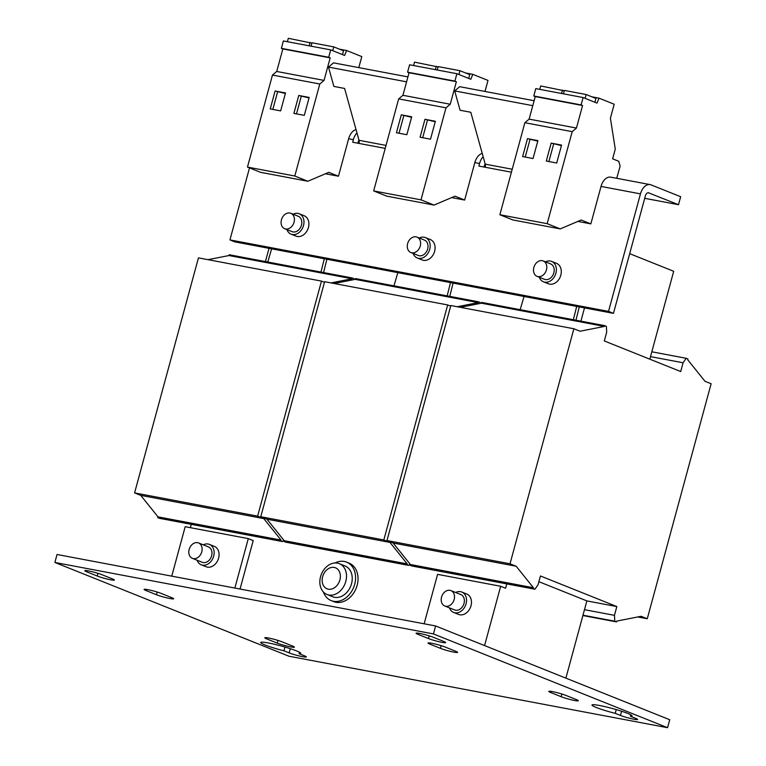 <?xml version="1.0" encoding="UTF-8"?>
<svg xmlns="http://www.w3.org/2000/svg" width="766" height="766" viewBox="0 0 766 766"><rect width="100%" height="100%" fill="white"/><g stroke="black" fill="none" stroke-linecap="round" stroke-linejoin="round"><path stroke-width="1.15" d="M453.903 652.144A9.948 0.948 15.2 0 1 440.421 648.342L430.071 644.196A9.948 0.948 15.2 0 1 428.031 643.019A9.948 0.948 15.2 0 1 434.628 643.88A9.948 0.948 15.2 0 1 445.209 647.059L455.559 651.205A9.948 0.948 15.2 0 1 457.589 652.383A9.948 0.948 15.2 0 1 453.903 652.144M110.687 579.805A9.948 0.948 15.2 0 1 97.205 576.013L86.855 571.867A9.948 0.948 15.2 0 1 84.825 570.68A9.948 0.948 15.2 0 1 91.413 571.551A9.948 0.948 15.2 0 1 102.002 574.72L112.343 578.866A9.948 0.948 15.2 0 1 114.383 580.044A9.948 0.948 15.2 0 1 110.687 579.805M169.956 598.533A9.948 0.948 15.2 0 1 156.475 594.742L146.124 590.596A9.948 0.948 15.2 0 1 144.094 589.408A9.948 0.948 15.2 0 1 150.691 590.28A9.948 0.948 15.2 0 1 161.272 593.449L171.613 597.595A9.948 0.948 15.2 0 1 173.652 598.773A9.948 0.948 15.2 0 1 169.956 598.533M574.653 700.507A9.948 0.948 15.2 0 1 561.162 696.706L550.811 692.56A9.948 0.948 15.2 0 1 548.782 691.382A9.948 0.948 15.2 0 1 555.379 692.244A9.948 0.948 15.2 0 1 565.959 695.423L576.31 699.569A9.948 0.948 15.2 0 1 578.34 700.746A9.948 0.948 15.2 0 1 574.653 700.507M633.922 719.236A9.948 0.948 15.2 0 1 620.431 715.434L615.222 713.347A20.739 1.982 15.2 0 1 591.974 705.017A20.739 1.982 15.2 0 1 612.503 708.54A20.739 1.982 15.2 0 1 631.998 715.884A20.739 1.982 15.2 0 1 630.37 716.21L635.579 718.297A9.948 0.948 15.2 0 1 637.609 719.475A9.948 0.948 15.2 0 1 633.922 719.236M302.647 656.692A9.948 0.948 15.2 0 1 289.165 652.891L283.956 650.813A20.739 1.982 15.2 0 1 260.708 642.473A20.739 1.982 15.2 0 1 281.237 645.997A20.739 1.982 15.2 0 1 300.732 653.35A20.739 1.982 15.2 0 1 299.104 653.666L304.313 655.753A9.948 0.948 15.2 0 1 306.343 656.931A9.948 0.948 15.2 0 1 302.647 656.692M441.953 642.348A9.948 0.948 15.2 0 1 428.472 638.547L418.121 634.401A9.948 0.948 15.2 0 1 416.091 633.223A9.948 0.948 15.2 0 1 422.688 634.085A9.948 0.948 15.2 0 1 433.269 637.264L443.619 641.41A9.948 0.948 15.2 0 1 445.649 642.588A9.948 0.948 15.2 0 1 441.953 642.348M290.707 646.897A9.948 0.948 15.2 0 1 277.215 643.105L266.865 638.959A9.948 0.948 15.2 0 1 264.835 637.772A9.948 0.948 15.2 0 1 271.432 638.633A9.948 0.948 15.2 0 1 282.012 641.812L292.363 645.958A9.948 0.948 15.2 0 1 294.393 647.136A9.948 0.948 15.2 0 1 290.707 646.897M444.768 605.992L454.631 609.937A8.292 6.367 -68.2 0 0 455.55 610.205A8.292 6.367 -68.2 0 0 463.842 604.02A8.292 6.367 -68.2 0 0 460.797 594.54L450.935 590.586A8.292 6.367 -68.2 0 0 450.015 590.327A8.292 6.367 -68.2 0 0 441.723 596.503A8.292 6.367 -68.2 0 0 444.768 605.992A8.292 6.367 -68.2 0 0 445.688 606.26A8.292 6.367 -68.2 0 0 453.979 600.075A8.292 6.367 -68.2 0 0 450.935 590.586M192.371 558.337L202.234 562.282A8.292 6.367 -68.2 0 0 203.153 562.55A8.292 6.367 -68.2 0 0 211.445 556.375A8.292 6.367 -68.2 0 0 208.4 546.886L198.538 542.941A8.292 6.367 -68.2 0 0 197.618 542.673A8.292 6.367 -68.2 0 0 189.326 548.858A8.292 6.367 -68.2 0 0 192.371 558.337A8.292 6.367 -68.2 0 0 193.291 558.606A8.292 6.367 -68.2 0 0 201.592 552.42A8.292 6.367 -68.2 0 0 198.538 542.941M286.924 229.599A10.992 8.445 -68.2 0 0 291.061 234.157A10.992 8.445 -68.2 0 0 303.508 225.53A10.992 8.445 -68.2 0 0 299.228 213.752A10.992 8.445 -68.2 0 0 293.091 214.193M291.061 234.157L295.992 236.129A10.992 8.445 -68.2 0 0 308.43 227.512A10.992 8.445 -68.2 0 0 304.159 215.725L299.228 213.752M413.113 253.422A10.992 8.445 -68.2 0 0 417.259 257.979A10.992 8.445 -68.2 0 0 429.707 249.362A10.992 8.445 -68.2 0 0 425.427 237.584A10.992 8.445 -68.2 0 0 419.289 238.025M417.259 257.979L422.181 259.961A10.992 8.445 -68.2 0 0 434.628 251.334A10.992 8.445 -68.2 0 0 430.358 239.557L425.427 237.584M539.312 277.244A10.992 8.445 -68.2 0 0 543.458 281.811A10.992 8.445 -68.2 0 0 555.905 273.184A10.992 8.445 -68.2 0 0 551.625 261.407A10.992 8.445 -68.2 0 0 545.478 261.848M543.458 281.811L548.379 283.784A10.992 8.445 -68.2 0 0 560.827 275.157A10.992 8.445 -68.2 0 0 556.556 263.38L551.625 261.407M537.062 276.344L544.454 279.303A8.292 6.367 -68.2 0 0 545.373 279.571A8.292 6.367 -68.2 0 0 553.674 273.395A8.292 6.367 -68.2 0 0 550.62 263.906L543.228 260.947A8.292 6.367 -68.2 0 0 542.309 260.679A8.292 6.367 -68.2 0 0 534.017 266.865A8.292 6.367 -68.2 0 0 537.062 276.344A8.292 6.367 -68.2 0 0 537.981 276.612A8.292 6.367 -68.2 0 0 546.273 270.427A8.292 6.367 -68.2 0 0 543.228 260.947M410.863 252.521L418.255 255.48A8.292 6.367 -68.2 0 0 419.174 255.748A8.292 6.367 -68.2 0 0 427.476 249.563A8.292 6.367 -68.2 0 0 424.431 240.084L417.03 237.125A8.292 6.367 -68.2 0 0 416.11 236.857A8.292 6.367 -68.2 0 0 407.818 243.033A8.292 6.367 -68.2 0 0 410.863 252.521A8.292 6.367 -68.2 0 0 411.782 252.79A8.292 6.367 -68.2 0 0 420.084 246.604A8.292 6.367 -68.2 0 0 417.03 237.125M284.665 228.699L292.066 231.658A8.292 6.367 -68.2 0 0 292.985 231.926A8.292 6.367 -68.2 0 0 301.277 225.74A8.292 6.367 -68.2 0 0 298.233 216.261L290.841 213.293A8.292 6.367 -68.2 0 0 289.921 213.025A8.292 6.367 -68.2 0 0 281.62 219.21A8.292 6.367 -68.2 0 0 284.665 228.699A8.292 6.367 -68.2 0 0 285.584 228.957A8.292 6.367 -68.2 0 0 293.885 222.782A8.292 6.367 -68.2 0 0 290.841 213.293M339.884 579.939A11.327 8.704 -68.2 0 0 334.225 567.434A11.327 8.704 -68.2 0 0 322.649 576.683A11.327 8.704 -68.2 0 0 328.308 589.188A11.327 8.704 -68.2 0 0 339.884 579.939M337.509 563.144A16.584 12.744 111.8 0 1 339.348 563.68A16.584 12.744 111.8 0 1 345.792 581.461A16.584 12.744 111.8 0 1 328.844 595.01A16.584 12.744 111.8 0 1 327.005 594.473A16.584 12.744 111.8 0 1 320.552 576.693A16.584 12.744 111.8 0 1 337.509 563.144M339.348 563.68L345.073 565.978A16.584 12.744 111.8 0 1 351.163 584.946A16.584 12.744 111.8 0 1 334.579 597.308A16.584 12.744 111.8 0 1 332.741 596.771L327.005 594.473M323.367 591.965A20.739 15.933 -68.2 0 0 331.199 600.621L333.66 601.607A20.739 15.933 -68.2 0 0 353.863 592.74A20.739 15.933 -68.2 0 0 349.076 563.115L346.615 562.129A20.739 15.933 -68.2 0 0 334.972 562.981M331.199 600.621A20.739 15.933 -68.2 0 0 351.403 591.754A20.739 15.933 -68.2 0 0 346.615 562.129M197.092 560.224A10.992 8.445 -68.2 0 0 201.228 564.791A10.992 8.445 -68.2 0 0 202.444 565.145A10.992 8.445 -68.2 0 0 213.436 556.949A10.992 8.445 -68.2 0 0 209.405 544.387A10.992 8.445 -68.2 0 0 208.18 544.032A10.992 8.445 -68.2 0 0 203.258 544.827M201.228 564.791L206.159 566.763A10.992 8.445 -68.2 0 0 207.375 567.118A10.992 8.445 -68.2 0 0 218.367 558.921A10.992 8.445 -68.2 0 0 214.327 546.359L209.405 544.387M449.479 607.878A10.992 8.445 -68.2 0 0 453.625 612.436A10.992 8.445 -68.2 0 0 454.841 612.79A10.992 8.445 -68.2 0 0 465.833 604.604A10.992 8.445 -68.2 0 0 461.793 592.032A10.992 8.445 -68.2 0 0 460.577 591.678A10.992 8.445 -68.2 0 0 455.655 592.482M453.625 612.436L458.556 614.409A10.992 8.445 -68.2 0 0 459.772 614.772A10.992 8.445 -68.2 0 0 470.764 606.576A10.992 8.445 -68.2 0 0 466.724 594.014L461.793 592.032M538.9 581.7L586.871 600.908L565.883 678.14M616.841 606.567L614.456 615.337L614.782 621.207L616.506 621.896L616.716 621.102L641.113 616.295L647.27 618.756L711.126 383.737L704.969 381.267L687.715 359.781L687.935 358.986L686.212 358.296L683.081 362.778L680.696 371.548L604.307 340.947L606.691 332.185L606.366 326.316L604.642 325.627L604.431 326.421L580.034 331.228L573.878 328.758L510.022 563.786L516.179 566.256L533.433 587.742L533.213 588.537L534.936 589.226L538.067 584.736L540.451 575.975L616.841 606.567L586.871 600.908M54.874 562.464L57.038 554.488L435.624 625.966L669.723 719.734L667.559 727.7L288.964 656.223L54.874 562.464L433.46 633.932L667.559 727.7M433.46 633.932L435.624 625.966M424.144 623.802L437.587 574.356L500.677 586.268L484.572 645.575M506.786 583.912L505.608 588.24L500.677 586.268M171.756 576.147L185.19 526.702L248.289 538.613L234.856 588.068M240.045 589.044L253.211 540.585L248.289 538.613M468.696 78.429L469.73 74.618L459.945 70.702L438.181 66.594L437.252 70.003M458.911 74.513L459.945 70.702M438.075 66.958L414.511 62.123L413.592 65.531M435.356 69.639L436.285 66.24M485.002 91.451L487.999 80.42L472.794 74.331L470.822 79.281L456.909 73.708L409.59 64.775L407.579 72.167L409.044 72.751L402.926 95.3L398.665 98.891L373.664 190.916L386.725 196.144L434.054 205.077L454.994 196.173L464.656 200.05L451.653 197.59M483.155 156.733A12.438 7.871 100.7 0 0 479.554 163.493L474.824 162.603L464.656 200.05M474.824 162.603A12.438 7.871 -79.3 0 1 482.235 153.43M456.909 73.708L454.899 81.1L456.373 81.684L450.245 104.233L445.994 107.824L420.994 199.849L434.054 205.077M420.994 199.849L373.664 190.916M435.375 121.258L424.967 119.295L420.094 137.219L430.502 139.182L435.375 121.258M411.715 116.796L401.298 114.823L396.434 132.757L406.842 134.72L411.715 116.796M445.994 107.824L398.665 98.891M450.245 104.233L402.926 95.3M456.373 81.684L409.044 72.751M454.899 81.1L407.579 72.167M472.794 74.331L465.632 72.981M342.498 54.606L343.532 50.795L333.746 46.879L311.982 42.772L311.053 46.171M332.712 50.69L333.746 46.879M311.877 43.126L288.313 38.3L287.394 41.709M309.158 45.816L310.086 42.408M358.804 67.628L361.801 56.598L346.596 50.508L344.623 55.458L330.711 49.886L283.391 40.952L281.381 48.335L282.845 48.928L276.727 71.468L272.466 75.068L247.466 167.084L260.526 172.321L307.855 181.255L328.796 172.35L338.457 176.218L325.464 173.767M356.956 132.911A12.438 7.871 100.7 0 0 353.365 139.671L348.626 138.78L338.457 176.218M348.626 138.78A12.438 7.871 -79.3 0 1 356.037 129.598M330.711 49.886L328.7 57.268L330.175 57.862L324.047 80.401L319.795 84.001L294.795 176.017L307.855 181.255M294.795 176.017L247.466 167.084M285.517 92.964L275.109 91.001L270.235 108.925L280.643 110.898L285.517 92.964M309.177 97.435L298.769 95.472L293.895 113.397L304.303 115.36L309.177 97.435M319.795 84.001L272.466 75.068M324.047 80.401L276.727 71.468M330.175 57.862L282.845 48.928M328.7 57.268L281.381 48.335M346.596 50.508L339.434 49.158M564.274 90.781L540.71 85.955L539.791 89.354M561.555 93.471L562.483 90.062M594.895 102.261L595.929 98.45L586.143 94.524L564.37 90.417L563.45 93.825M585.109 98.335L586.143 94.524M616.707 178.296L620.134 166.184L618.784 161.3L612.618 158.83L615.27 149.083L610.406 118.194L614.198 104.243L598.993 98.153L597.02 103.113L583.108 97.541L535.779 88.607L533.778 95.989L535.243 96.573L529.124 119.123L524.863 122.713L499.863 214.739L512.923 219.966L560.243 228.9L581.183 220.005L590.854 223.873L577.851 221.422M648.295 192.726L678.504 204.694L680.668 196.728L651.1 184.884A12.438 7.871 100.7 0 0 650.162 184.606A12.438 7.871 100.7 0 0 640.462 193.875L601.023 186.425L590.854 223.873M601.023 186.425A12.438 7.871 -79.3 0 1 610.722 177.166L650.162 184.606M583.108 97.541L581.097 104.923L582.572 105.517L576.444 128.056L572.192 131.656L547.183 223.672L560.243 228.9M547.183 223.672L499.863 214.739M537.914 140.618L527.496 138.656L522.632 156.58L533.04 158.543L537.914 140.618M561.574 145.09L551.166 143.118L546.292 161.042L556.7 163.014L561.574 145.09M572.192 131.656L524.863 122.713M576.444 128.056L529.124 119.123M582.572 105.517L535.243 96.573M581.097 104.923L533.778 95.989M598.993 98.153L591.831 96.803M629.681 253.661L673.697 271.288L649.817 359.177M265.419 261.579L269.019 248.328M584.506 307.894L580.915 321.145M323.558 272.552L326.89 259.253M449.757 296.385L453.089 283.085M575.955 320.207L579.278 306.907M249.505 167.898L229.944 239.911L234.865 241.884L613.461 313.361L608.53 311.389L640.462 193.875M524.03 296.48L520.162 309.675M573.361 319.719L576.693 306.419M573.878 328.758L450.829 305.529L386.974 540.557L393.14 543.017L410.385 564.504L410.174 565.308L411.897 565.997L534.936 589.226M604.642 325.627L481.603 302.398L481.383 303.192L460.376 307.329M686.212 358.296L651.818 351.795M647.27 618.756L637.733 616.956M616.506 621.896L582.897 615.548M614.782 621.207L582.983 615.203M614.456 615.337L584.487 609.679M533.213 588.537L410.174 565.308M533.433 587.742L410.385 564.504M516.179 566.256L393.14 543.017M510.022 563.786L386.974 540.557M604.431 326.421L481.383 303.192M683.081 362.778L650.506 356.63M271.633 248.826L267.765 262.02M320.973 272.064L324.296 258.764M190.389 527.688L191.289 524.346M324.468 282.309L321.481 281.103L198.442 257.874L134.586 492.902L140.743 495.372L157.997 516.858L157.777 517.653L159.5 518.343L282.549 541.572L283.64 540.001M354.026 279.59L353.978 278.661L352.255 277.972L229.206 254.743L228.996 255.538L207.979 259.674M352.255 277.972L352.034 278.767L331.017 282.913M321.481 281.103L257.625 516.131L263.782 518.601L281.036 540.087L280.816 540.882L282.549 541.572M280.816 540.882L157.777 517.653M281.036 540.087L157.997 516.858M263.782 518.601L140.743 495.372M257.625 516.131L134.586 492.902M352.034 278.767L228.996 255.538M397.832 272.648L393.963 285.852M447.162 295.896L450.494 282.597M450.667 306.132L447.679 304.935L324.631 281.706L260.775 516.724L266.941 519.195L284.186 540.681L283.975 541.476L285.699 542.165L408.738 565.404L409.839 563.824M480.225 303.422L480.177 302.484L478.444 301.794L355.405 278.565L355.185 279.36L334.177 283.506M478.444 301.794L478.233 302.599L457.216 306.735M447.679 304.935L383.823 539.963L389.98 542.424L407.234 563.91L407.014 564.705L408.738 565.404M407.014 564.705L283.975 541.476M407.234 563.91L284.186 540.681M389.98 542.424L266.941 519.195M383.823 539.963L260.775 516.724M478.233 302.599L355.185 279.36M479.554 163.493L478.865 166.059L485.175 167.247A4.146 2.624 100.7 0 0 485.213 164.144L470.793 112.276L460.069 110.247L454.698 90.915L459.715 86.682L534.113 100.729M353.365 139.671L352.666 142.227L358.976 143.424A4.146 2.624 100.7 0 0 359.015 140.312L344.595 88.444L333.871 86.424L328.499 67.092L406.583 81.838M407.924 76.906L333.516 62.85L328.499 67.092M532.782 105.66L454.698 90.915M485.156 163.914A4.146 2.624 100.7 0 0 484.485 165.466L484.064 167.036M678.504 204.694L644.713 198.317M648.936 192.85A4.146 2.624 100.7 0 0 648.62 192.754A4.146 2.624 100.7 0 0 645.384 195.847L613.461 313.361M358.957 140.092A4.146 2.624 100.7 0 0 358.287 141.643L357.866 143.213M229.944 239.911L608.53 311.389M561.44 145.578L551.166 143.118M553.627 144.104L548.887 161.54M537.78 141.116L527.496 138.656M529.967 139.642L525.227 157.068M309.043 97.933L298.769 95.472M301.23 96.459L296.499 113.885M285.383 93.462L275.109 91.001M277.57 91.987L272.83 109.414M411.581 117.294L401.298 114.823M403.768 115.81L399.029 133.246M435.241 121.756L424.967 119.295M427.428 120.281L422.688 137.708M284.981 647.05L283.956 650.813M299.104 653.666L299.487 652.239M616.247 709.584L615.222 713.347M630.37 716.21L630.753 714.783M441.149 645.652L440.421 648.342M97.933 573.322L97.205 576.013M157.202 592.051L156.475 594.742M561.89 694.015L561.162 696.706M621.58 711.231L620.431 715.434M290.304 648.687L289.165 652.891M429.199 635.857L428.472 638.547M277.953 640.414L277.215 643.105M512.224 169.238L485.213 164.144M485.175 167.247L511.42 172.206M386.026 145.416L359.015 140.312M358.976 143.424L385.221 148.374M267.19 637.791L266.865 638.959M418.437 633.233L418.121 634.401M551.127 691.392L550.811 692.56M146.44 589.427L146.124 590.596M87.171 570.699L86.855 571.867M430.387 643.028L430.071 644.196"/></g></svg>
